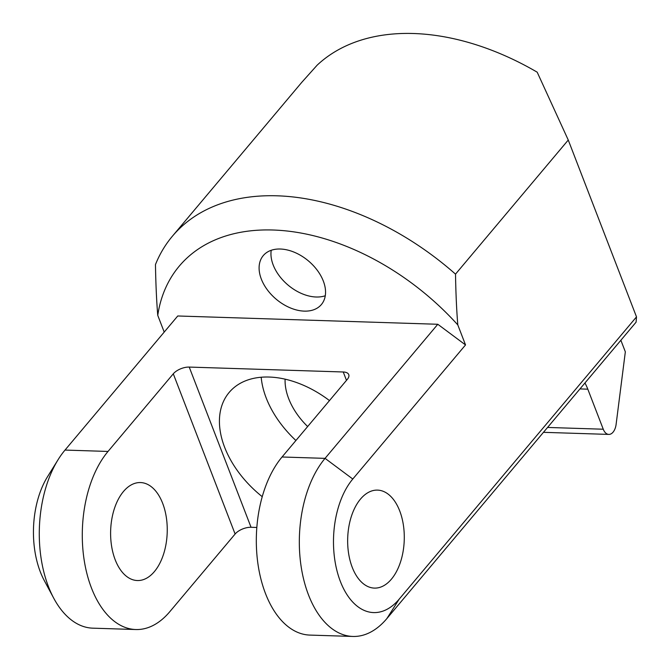 <?xml version="1.0" encoding="UTF-8"?>
<svg xmlns="http://www.w3.org/2000/svg" width="670" height="670" viewBox="0 0 670 670"><rect width="100%" height="100%" fill="white"/><g stroke="black" fill="none" stroke-linecap="round" stroke-linejoin="round"><path stroke-width="1" d="M584.952 382.989A49.019 28.291 -88.2 0 1 587.808 389.17L603.26 429.219A12.253 7.077 -88.2 0 0 608.804 434.411A12.253 7.077 -88.2 0 0 616.107 424.37L625.336 351.825L620.872 340.26M386.875 618.569L636.09 322.161L636.5 316.885L568.26 140.038L455.516 274.13A232.833 153.363 40.1 0 0 172.341 236.276A232.833 153.363 40.1 0 0 155.465 264.566C155.783 283.753 156.546 300.679 157.752 315.344A208.328 137.224 40.1 0 1 273 230.011A208.328 137.224 40.1 0 1 457.803 324.908L465.524 344.933L352.788 479.025A73.524 42.444 91.8 0 0 340.368 581.451A73.524 42.444 91.8 0 0 399.153 599.181L386.875 618.569A98.038 56.59 91.8 0 1 352.847 636.45A98.038 56.59 91.8 0 1 301.24 567.222A98.038 56.59 91.8 0 1 325.059 458.364L437.795 324.272L177.751 315.98L65.015 450.072A98.038 56.59 91.8 0 0 58.148 459.595A98.038 56.59 91.8 0 0 53.734 598.21A98.038 56.59 91.8 0 0 92.803 628.167L135.809 629.532A98.038 56.59 91.8 0 0 169.837 611.651L235.111 534.024A12.253 5.913 158.9 0 1 251.049 527.282L256.828 527.466M58.148 459.595L47.595 476.605A73.524 42.444 91.8 0 0 44.279 580.563L53.734 598.21M164.209 332.085L157.752 315.344M352.847 636.45L309.833 635.085A98.038 56.59 91.8 0 1 258.235 565.849A98.038 56.59 91.8 0 1 282.053 456.99L347.32 379.362A12.253 5.913 158.9 0 0 348.752 374.63A12.253 5.913 158.9 0 0 343.249 371.984L189.225 367.076A12.253 5.913 158.9 0 0 173.287 373.81L108.021 451.446A98.038 56.59 91.8 0 0 84.202 560.304A98.038 56.59 91.8 0 0 135.809 629.532M154.385 571.602A49.019 28.291 91.8 0 0 166.294 517.173A49.019 28.291 91.8 0 0 140.491 482.559A49.019 28.291 91.8 0 0 123.473 491.495A49.019 28.291 91.8 0 0 111.563 545.924A49.019 28.291 91.8 0 0 137.367 580.538A49.019 28.291 91.8 0 0 154.385 571.602M329.481 400.585A88.842 58.524 -139.9 0 0 269.139 377.043A88.842 58.524 -139.9 0 0 229.148 392.461A88.842 58.524 -139.9 0 0 220.087 412.804A88.842 58.524 -139.9 0 0 262.246 496.688M271.224 250.287A37.989 25.024 -139.9 0 0 282.723 279.976A37.989 25.024 -139.9 0 0 325.285 295.746M270.856 294.088A37.989 25.024 -139.9 0 0 321.399 304.523A37.989 25.024 -139.9 0 0 313.786 266.057A37.989 25.024 -139.9 0 0 263.243 255.63A37.989 25.024 -139.9 0 0 270.856 294.088M391.422 579.156A49.019 28.291 91.8 0 0 403.332 524.727A49.019 28.291 91.8 0 0 377.528 490.113A49.019 28.291 91.8 0 0 360.519 499.05A49.019 28.291 91.8 0 0 348.609 553.479A49.019 28.291 91.8 0 0 374.404 588.101A49.019 28.291 91.8 0 0 391.422 579.156M636.5 316.885L399.153 599.181M455.516 274.13C455.834 293.318 456.597 310.243 457.803 324.908M568.26 140.038L537.189 72.184A232.833 153.363 40.1 0 0 317.153 65.166L301.768 82.343L172.341 236.276M465.524 344.933L437.795 324.272M295.914 440.5A88.842 58.524 40.1 0 1 261.191 377.235M307.656 426.539A61.271 40.359 40.1 0 1 304.063 422.837A61.271 40.359 40.1 0 1 285.102 379.17M65.015 450.072L108.021 451.446M173.287 373.81L235.111 534.024M189.225 367.076L251.049 527.282M343.249 371.984L346.482 380.359M282.053 456.99L325.059 458.364L352.788 479.025M603.26 429.219L547.574 427.443M587.808 389.17L579.96 388.918M608.804 434.411L543.462 432.326"/></g></svg>
